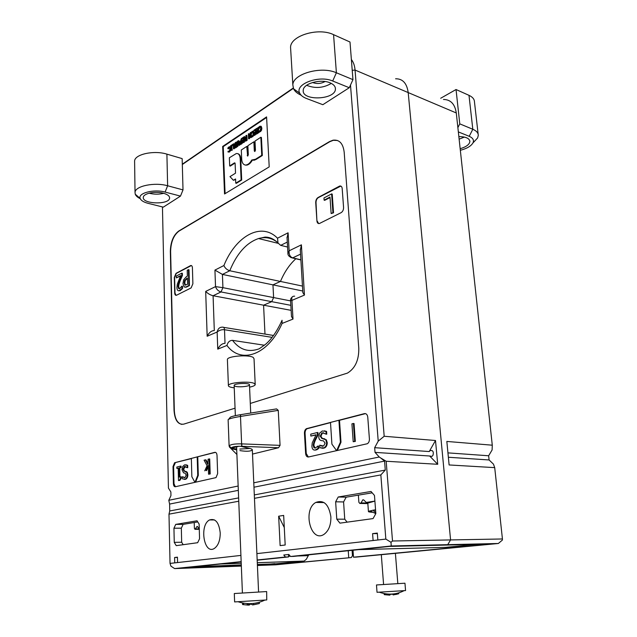 <?xml version="1.0" encoding="UTF-8"?>
<svg xmlns="http://www.w3.org/2000/svg" width="637" height="637" viewBox="0 0 637 637"><rect width="100%" height="100%" fill="white"/><g stroke="black" fill="none" stroke-linecap="round" stroke-linejoin="round"><path stroke-width="0.96" d="M302.758 291.013L272.954 284.858L280.471 281.45C284.397 272.071 289.524 264.514 295.847 258.765C289.524 264.514 284.397 272.071 280.471 281.45L272.954 284.858L273.615 297.583L272.954 284.858L222.424 274.42L229.774 270.757L302.464 286.085M390.983 542.278L391.253 545.981L447.731 544.667L442.874 545.153L447.731 544.667L450.574 539.929L447.731 544.667L498.341 543.488L502.378 540.08L502.434 538.974L450.574 539.929L408.198 92.58C406.908 83.28 402.703 78.677 395.593 78.781C402.703 78.677 406.908 83.28 408.198 92.58L450.574 539.929L392.511 541.004L386.173 461.26L380.687 457.971L384.557 461.1L385.274 470.074L380.846 474.907L385.839 539.093L390.983 542.278L392.511 541.004M241.335 566.094L227.258 566.619L230.164 566.333L230.124 565.314L230.164 566.333L227.258 566.619L174.618 568.586L170.931 566.15L170.039 563.403L168.988 514.163L169.745 510.97L238.628 497.903M273.52 335.468L223.595 327.354M264.984 334.083L263.575 305.195L271.712 301.667L273.615 297.583L271.712 301.667L263.575 305.195L264.984 334.083M443.471 99.468C450.638 99.539 454.914 104.038 456.291 112.964L492.282 445.191L492.106 449.961L488.651 455.766L489.097 459.962L493.444 464.126L494.71 467.63L502.434 538.974M353.384 555.647L352.46 555.735L351.305 557.566L275.63 564.812L257.412 565.489M498.341 543.488L356.067 557.104L353.495 557.192L353.009 550.225M494.71 467.63L449.109 464.954L446.84 441.441L492.282 445.191M351.305 557.566L276.084 564.621L257.404 565.314M241.327 565.919L180.406 568.188L241.168 561.858M308.826 554.819L307.711 556.706M276.084 564.621L276.044 563.801M348.726 557.654L348.256 550.718M257.173 559.979L285.448 557.025L283.768 555.01L288.84 554.469L290.528 556.491L293.665 556.396L389.637 546.411L490.888 544.014L353.495 557.192M352.094 550.32L352.46 555.735M291.141 310.354L213.084 295.735L221.031 291.961L222.918 287.669L215.521 286.618C216.5 289.405 218.34 291.181 221.031 291.961L290.862 305.338M290.878 257.579L292.694 257.874C290.042 256.878 288.856 254.521 289.126 250.811L287.964 253.709M290.583 300.409L291.945 300.369L304.446 295.082L301.405 244.831L289.126 250.811L288.099 232.8L287.064 238.127M288.099 232.8L277.509 238.198L278.027 243.023L280.686 245.364L287.566 247.037M277.509 238.198C261.154 221.469 235.674 236.239 223.905 265.525C224.988 268.113 226.947 269.857 229.774 270.757C236.876 253.454 246.463 242.721 258.526 238.549C265.533 236.566 271.983 237.927 277.851 242.633M223.905 265.525L214.932 270.096L222.424 274.42L222.918 287.669L290.607 300.903M222.409 327.163L222.098 327.163C219.51 327.227 217.862 328.843 217.145 332.02L217.75 349.132L226.955 345.453C240.818 364.364 267.978 355.446 282.087 323.437L293.004 319.081L291.945 300.369C291.284 297.487 292.192 296.086 294.66 296.181M214.932 270.096L215.521 286.618L205.687 291.412L207.16 336.248L217.145 332.02C219.224 330.245 221.676 329.48 224.511 329.727C224.32 327.768 223.619 326.908 222.417 327.163M205.687 291.412C207.821 293.585 210.282 295.035 213.084 295.735L214.303 330.492M207.16 336.248C209.016 332.625 211.309 330.738 214.056 330.595M217.75 349.132C219.733 345.342 222.13 343.431 224.949 343.383M226.955 345.453C227.815 342.133 229.654 340.429 232.465 340.349L264.466 345.238M282.087 323.437L282.048 320.26M293.004 319.081L291.483 316.43M304.446 295.082L302.854 292.502M301.405 244.831L300.322 250.317M181.848 424.401C177.309 423.302 174.801 418.628 174.315 410.371L170.612 251.432C170.899 241.949 173.686 235.18 178.981 231.112L329.775 141.717L333.31 140.299L337.506 140.49M176.553 295.218L176.377 295.289C175.39 295.464 174.825 294.692 174.705 292.98L174.323 277.398L176.019 273.353L190.718 265.533C191.721 265.374 192.286 266.131 192.414 267.819L192.884 283.768L191.116 287.916L176.553 295.218M316.923 220.975L315.721 202.558C315.729 200.257 316.501 198.577 318.046 197.526L339.712 186.028C341.121 185.805 341.942 186.641 342.188 188.544L343.574 207.479C343.574 209.876 342.754 211.603 341.106 212.67L319.392 223.523C317.982 223.778 317.162 222.926 316.923 220.975L316.016 202.646C316.024 200.344 316.804 198.664 318.349 197.613L340.827 186.092M169.745 510.97L169.601 504.074L168.805 500.3L170.947 495.626L170.867 491.963L168.431 488.085L162.451 206.929M293.243 88.041L182.309 164.195M182.317 164.529L293.362 88.352M350.501 85.032L378.219 441.138L384.183 436.265L355.056 70.054C354.674 65.603 353.447 62.084 351.369 59.512M253.781 482.814L379.254 457.008L375.034 452.374L374.675 447.676L378.219 441.138M374.675 447.676L429.227 451.553L435.501 440.501L437.715 464.285L386.173 461.26M384.183 436.265L435.501 440.501M168.805 500.3L238.15 486.031M228.126 419.839L228.118 419.64C229.161 418.716 233.285 417.649 240.491 416.439L240.388 414.711L276.554 408.898L278.258 410.363L280.057 445.367L278.536 447.739L252.515 454.077M235.053 408.182L183.679 424.154C178.002 424.863 174.785 420.261 174.028 410.347L170.334 251.368C170.62 241.893 173.415 235.117 178.71 231.048L329.472 141.613L333.008 140.196C339.346 139.423 343.072 143.413 344.179 152.171L358.798 348.367C358.942 360.16 355.151 368.409 347.412 373.115L250.293 403.444M304.446 433.232C304.422 431.058 305.075 429.545 306.405 428.693L364.42 413.628C366.267 413.413 367.382 414.591 367.764 417.163L369.404 438.925C369.468 441.146 368.791 442.747 367.366 443.718L308.507 456.992C306.883 457.095 305.927 455.933 305.625 453.496L304.446 433.232L305.067 433.279C305.051 431.114 305.704 429.601 307.034 428.741L330.499 422.618M224.535 193.974L222.671 146.454L266.584 116.897L269.204 166.878L224.535 193.974M174.785 462.693L214.82 452.334C216.086 452.222 216.819 453.249 217.018 455.415L217.647 473.609L216.023 477.607L175.334 486.748C174.204 486.795 173.567 485.784 173.407 483.722L173.017 466.579L174.562 462.773L191.355 458.592M385.839 539.093L377.837 539.993L377.311 533.073L372.589 533.639L373.107 540.526L377.837 539.993M373.107 540.526L256.894 553.617M240.913 555.416L177.564 562.559L177.444 557.16L174.602 557.502L174.721 562.877L177.564 562.559M174.721 562.877L170.039 563.403M174.618 568.586L241.16 561.643M290.528 556.491L391.253 545.981M380.846 474.907L254.458 498.325M238.756 501.231L168.988 514.163M373.051 518.59L375.838 513.597L374.468 495.451L371.013 491.461L338.223 496.995L335.643 501.797L336.782 519.171L339.951 523.144L373.051 518.59M176.226 545.654L197.653 542.708L199.556 538.751L199.134 524.1L197.024 520.795L175.732 524.378L173.941 528.216L174.259 542.358L176.226 545.654M330.866 516.734C331.073 524.88 328.819 530.725 324.106 534.276C310.808 543.48 302.336 509.656 315.817 502.434C323.779 499.535 328.796 504.305 330.866 516.734M220.227 532.954C220.203 540.471 218.236 545.638 214.327 548.457C203.959 555.13 199.126 524.999 209.565 519.943C215.457 518.112 219.009 522.451 220.227 532.954M280.129 545.614L278.656 516.209L283.664 515.421L285.185 545.009L280.129 545.614M254.314 494.925L385.274 470.074M280.057 445.367L241.622 443.878L240.491 416.439L278.258 410.363M240.388 414.711C233.437 415.921 229.973 416.901 229.997 417.649L228.699 419.218M238.819 446.29L241.694 446.314L241.622 443.878C234.663 443.734 230.522 444.411 229.209 445.9L229.519 447.094L236.9 454.476L231.406 448.958L231.215 448.018C231.956 447.023 234.488 446.441 238.811 446.29L231.12 448.281M241.694 446.314L278.536 447.739M236.717 449.889L231.191 448.655M240.404 446.282L249.163 448.265C251.368 448.782 252.427 449.364 252.34 449.985C250.46 451.418 246.32 451.617 239.91 450.598M347.133 522.157L344.744 519.195L343.582 501.94L346.154 497.178L372.199 492.831M288.457 554.509L288.585 556.929L285.448 557.025M257.181 560.194L288.585 556.929M183.161 544.699L181.672 542.238L181.33 528.177L183.122 524.37L197.749 521.926M278.656 516.209L284.285 527.54M197.765 456.928L198.306 475.361L197.741 475.345L197.199 456.904L215.489 452.35M198.306 475.361L195.599 482.225M197.199 456.904L191.347 458.417L191.848 476.715L194.962 482.368L197.741 475.345M338.908 420.237L330.492 422.419L331.909 444.148L336.623 450.701L340.389 442.174L338.908 420.237L339.505 420.293L340.994 442.221L340.389 442.174M340.994 442.221L337.323 450.55M208.323 466.69L206.611 470.552L206.014 470.528L208.275 465.4L208.562 474.199L210.194 473.984L209.708 458.951L208.076 459.181L207.837 464.477L205.417 459.85L206.014 459.882L208.116 463.895M206.611 470.552L206.014 470.528M339.505 420.293L365.487 413.62M353.408 423.478L354.045 423.533L355.327 441.425L353.201 441.72L354.69 441.377L353.408 423.478L351.927 423.844L353.201 441.72M232.25 145.626L231.669 145.085L230.498 145.865L230.69 150.619L231.868 149.838L231.303 145.825L231.693 145.57M232.258 145.746L231.303 145.825M231.868 146.008L232.011 149.408M231.868 149.838L232.433 150.013L231.852 149.353M232.433 150.013L230.69 150.619M230.92 146.478L230.514 146.351M234.758 146.733L235.825 145.228L235.889 146.629L235.045 147.131L234.758 146.733L235.332 146.996M235.849 145.769L235.324 146.916M234.52 144.663L235.73 142.935L235.809 144.703L234.798 145.236L234.52 144.663L235.085 144.838L235.276 144.002L234.711 143.819M235.754 143.484L235.276 144.002M235.236 142.712L234.097 144.973L234.719 145.777L234.695 147.776L236.319 146.9L236.112 142.123L235.236 142.712M236.319 146.9L236.892 147.083L236.685 142.306L236.112 142.123M236.892 147.083L234.695 147.776M234.671 145.18L234.679 144.71M244.234 137.281L244.449 142.099L241.925 143.206L243.883 141.908L243.66 137.09L241.71 138.396L241.734 138.962L243.27 137.934L243.35 139.726L241.917 140.681L241.941 141.247L243.382 140.291L243.438 141.613L241.893 142.632L241.925 143.206M244.449 142.099L243.883 141.908M243.406 140.841L241.941 141.247M243.294 138.484L241.734 138.962M244.226 137.274L243.66 137.09M244.974 139.79L246.041 138.038L246.129 139.853L245.197 140.299L244.974 139.79L245.571 140.212M246.065 138.595L245.118 138.914M245.683 139.097L245.54 139.973M244.457 136.565L243.915 136.923L245.126 138.277L244.536 140.124L244.942 140.952L247.14 140.323L246.917 135.49L245.93 135.577L246.017 137.504L245.54 137.823L244.457 136.565L245.794 137.648M246.575 140.132L246.344 135.299M247.14 140.323L245.317 141.008M253.168 131.381L254.123 132.584M253.606 132.974L253.112 131.365L252.531 131.198L251.074 132.496L251.105 133.26L252.069 131.97L252.793 131.994L253.16 133.268L252.945 134.933L252.26 135.904L251.233 135.92L251.273 136.7L252.284 136.453L253.295 135.092L253.606 132.974L254.02 133.109M254.187 133.292L254.075 134.59M253.996 134.901L252.857 136.644L251.711 136.7M252.284 136.891L251.273 136.7M251.798 136.071L251.273 135.896M252.849 132.058L251.464 132.623M252.029 132.815L251.711 133.436L251.137 133.244M251.711 133.436L251.105 133.26M258.781 127.304L256.217 128.722L256.249 129.295L258.049 128.101L256.504 133.579L258.654 132.162L258.63 131.58L256.966 132.679L258.487 127.209M259.012 128.268L257.77 132.146M258.654 132.162L259.227 132.353L258.63 131.58M259.227 132.353L257.077 133.77L256.504 133.579M257.818 128.833L256.249 129.295M331.614 193.911L332.219 194.094L333.533 212.822L332.928 212.647L331.614 193.911L323.962 197.964L324.114 200.153L329.998 197.048L331.144 213.554L332.928 212.647M333.533 212.822L331.144 213.554M330.038 197.534L324.711 200.329L324.114 200.153M180.486 466.125L181.075 466.149L181.107 467.558L180.518 467.534L180.486 466.125L176.839 467.04L176.871 468.442L178.193 468.115L178.495 480.561L179.276 480.378L180.781 478.084L180.749 476.81L179.379 477.137L179.156 467.869L180.518 467.534M181.107 467.558L179.156 467.869M179.745 467.9L179.968 476.994M180.781 478.084L181.37 478.1L181.338 476.834L180.749 476.81M181.37 478.1L179.865 480.402L179.276 480.378M179.865 480.402L178.495 480.561M178.201 468.283L176.871 468.442M210.194 473.984L209.597 473.96L209.111 458.919M208.562 474.199L209.597 473.96M205.417 459.85L204.079 460.185L207.097 465.735L204.74 470.831M324.289 430.835L326.59 431.416L326.765 434.179L326.136 434.131L325.961 431.36L322.282 430.978L319.535 433.184L318.771 436.918C318.874 438.973 319.678 440.183 321.183 440.549L323.485 440.884L325.077 443.129L323.66 446.011L319.71 445.207L319.878 447.835L324.161 447.795C325.849 446.696 326.654 444.944 326.59 442.54L325.69 439.697L321.749 438.399L320.252 436.202L321.725 433.144L322.505 432.849L326.136 434.131M326.59 431.416L325.961 431.36M326.765 434.179L326.033 434.155M323.723 432.818L322.354 433.192L320.881 436.249L322.378 438.447L323.779 438.67M324.408 438.718L325.69 439.697M326.319 439.745L327.227 442.58C327.291 444.992 326.478 446.744 324.79 447.835L321.932 448.313M322.433 446.346L319.822 445.183M254.951 151.455L254.442 141.987L253.868 141.796L247.881 145.706L248.303 154.815L247.634 156.089L246.774 146.422L247.339 146.606L247.817 156.001M262.333 155.508L256.09 159.417L254.179 160.229L251.75 160.03L255.517 159.242L261.751 155.324L262.333 155.508L261.417 137.449L260.844 137.258L254.999 141.064L255.445 150.252L254.768 151.534L254.314 150.977L253.868 141.796M261.751 155.324L260.844 137.258M252.324 160.206C250.739 162.968 248.963 164.601 246.997 165.087L245.595 165.126L246.423 164.911C248.39 164.426 250.166 162.793 251.75 160.03M246.774 146.422L241.296 149.998L241.702 159.194C241.933 162.523 243.039 164.442 245.022 164.951L245.595 165.126M237.88 153.7C239.592 154.138 240.555 155.818 240.762 158.756L241.702 180.04L241.128 179.873L240.189 158.581C239.878 154.99 238.58 153.31 236.303 153.541L229.36 157.769L229.694 165.931L234.488 162.865L235.109 163.406L235.531 173.168L229.989 176.632L233.429 180.303L235.571 178.973L235.754 183.169L241.128 179.873M241.702 180.04L236.327 183.329L235.754 183.169M235.594 179.483L233.429 180.303M235.037 163.048L230.26 166.106L229.694 165.931M355.327 441.425L354.69 441.377M317.322 432.515L317.951 432.571L318.094 434.896L317.465 434.84L317.322 432.515L310.729 434.171L310.84 436.058L316.087 434.752L312.249 442.834L311.899 446.242C312.13 449.109 313.293 450.359 315.363 450.017L318.07 448.384L317.927 446.035L315.355 448.082L314.001 447.723L313.348 445.781C313.149 444.355 313.738 442.237 315.108 439.426L317.465 434.84M318.094 434.896L315.737 439.474C314.367 442.285 313.778 444.403 313.969 445.828L315.188 448.114M318.07 448.384L318.699 448.432L318.556 446.075L317.927 446.035M318.699 448.432L317.075 449.634L314.797 450.096M315.96 434.991L310.84 436.058M185.773 464.771L187.66 465.336L187.724 467.662L187.135 467.63L187.071 465.305L184.539 464.851L182.596 466.61L181.983 469.716L183.575 472.853L185.152 473.211L186.203 475.146L185.056 477.583L182.453 476.715L182.508 478.928L185.311 479.12C186.593 478.315 187.246 476.842 187.262 474.7L186.697 472.296L184.013 471.069L183.018 469.166L184.228 466.587L187.135 467.63M187.66 465.336L187.071 465.305M187.724 467.662L187.055 467.654M185.399 466.427L183.615 469.19L184.603 471.093L185.407 471.364M185.996 471.388L187.294 472.32L186.697 472.296M187.294 472.32L187.859 474.724C187.835 476.866 187.19 478.331 185.9 479.143L184.252 479.39M184.539 477.742L182.524 476.699M184.212 282.979L184.666 280.368L187.421 277.979L187.596 284.309L184.937 285.05L184.212 282.979L184.778 283.091L185.55 285.185M187.429 278.377L185.232 280.479L184.666 280.368M185.232 280.479L184.778 283.091M186.338 276.721L183.663 279.778L182.962 283.688L184.141 286.913L185.749 287.04L188.87 285.519L188.425 269.642L187.206 270.287L187.374 276.179L186.338 276.721M188.87 285.519L189.444 285.631L188.99 269.762L188.425 269.642M189.444 285.631L186.315 287.144L184.985 287.176M181.784 273.162L182.349 273.273L182.405 275.502L181.84 275.391L181.784 273.162L176.266 276.084L176.314 277.891L180.701 275.574L177.309 284.174L176.927 287.55C177.03 290.01 177.811 291.053 179.268 290.687L181.991 288.386L181.927 286.132L179.507 288.736L178.631 288.553L178.137 286.809C178.01 285.464 178.559 283.298 179.769 280.304L181.84 275.391M182.405 275.502L180.327 280.407C179.116 283.401 178.575 285.575 178.702 286.913L179.339 288.776M181.991 288.386L182.556 288.489L182.493 286.244L181.927 286.132M182.556 288.489L180.271 290.607L178.742 290.783M180.462 276.108L176.314 277.891M260.867 126.269L261.879 128.061L261.56 130.203L260.533 131.588L259.37 131.644L260.987 130.012L261.305 127.87L260.796 126.245L259.705 126.301L258.71 127.4L258.749 128.18L259.729 126.874L260.469 126.882L260.852 128.172L259.928 130.832L258.885 130.856L259.37 131.644M259.952 131.835L258.925 131.644M259.442 131.007L258.917 130.832M260.533 126.954L259.108 127.535M259.681 127.726L259.355 128.356L258.781 128.156M259.355 128.356L258.749 128.18M256.584 133.603L254.585 135.418L254.012 135.227L256.034 133.889L255.795 129L253.773 130.346L253.805 130.927L255.397 129.868L255.485 131.676L253.996 132.663L254.028 133.237L255.509 132.257L255.572 133.595L253.988 134.646L254.012 135.227M256.607 134.081L256.034 133.889M255.541 132.807L254.028 133.237M255.421 130.426L253.805 130.927M256.241 129.152L255.795 129M256.377 129.343L256.544 132.783M251.074 132.568L250.237 132.711L250.349 135.084L248.884 136.055L248.772 133.682L249.338 133.874L249.425 135.697M251.265 133.316L251.392 135.936M251.432 136.748L251.464 137.473L250.89 137.281L250.66 132.424M251.464 137.473L250.468 137.568L250.89 137.281M250.405 136.207L248.908 136.629L250.373 135.657L250.468 137.568M249.481 136.82L249.569 138.723L248.995 138.532L248.908 136.629M249.569 138.723L248.995 138.532M248.772 133.682L248.35 133.969L248.573 138.81M239.862 143.054L240.945 141.31L241.025 143.221L240.125 143.636L239.862 143.054L240.483 143.572M240.969 141.876L240.014 142.226M240.579 142.409L240.436 143.237M240.571 140.992L239.663 142.107L239.854 144.257L241.471 143.508L241.256 138.699L240.571 140.992M241.726 138.85L241.256 138.699M241.829 138.993L241.988 142.577M242.012 143.237L242.036 143.691L241.471 143.508M242.036 143.691L240.237 144.312M238.899 140.857L239.584 142.306M239.01 142.043L238.254 140.689L237.012 141.876L236.908 146.51L237.275 142.202L238.429 141.438L238.732 145.308L239.01 142.043L239.584 142.226M239.663 144.129L239.711 145.22L239.146 145.037M239.711 145.22L238.732 145.308M238.493 141.557L237.848 142.385L237.888 146.422L237.314 146.247M237.888 146.422L236.908 146.51M234.273 145.618L234.4 148.724L233.835 148.54L233.636 143.779L234.209 144.105M234.4 148.724L233.835 148.54M233.277 145.148L231.892 145.515L233.253 144.607L233.429 148.811M233.636 143.779L231.868 144.949L231.892 145.515M229.838 146.884L230.833 148.628L230.705 150.109M230.268 148.453L229.814 146.876L229.248 146.709L227.895 147.927L227.927 148.684L228.834 147.45L229.511 147.481L229.846 148.732L229.638 150.34L228.994 151.272L228.03 151.272L228.062 152.028L229.009 151.813L229.965 150.515L230.268 148.453L230.833 148.628M230.674 150.228L229.575 151.988L228.062 152.028M228.627 151.423L228.062 151.248M229.559 147.545L228.261 148.071M228.826 148.246L228.524 148.843L227.958 148.66M228.524 148.843L227.927 148.684M176.051 295.345L174.984 293.028L174.602 277.453L176.298 273.408L191.355 265.549M225.084 193.64L223.229 146.629L266.616 117.463M318.627 223.579L317.218 221.055M175.382 486.74L173.997 483.738L173.606 466.603L175.366 462.725M222.671 146.454L223.229 146.629M308.34 457.016L306.254 453.536L305.067 433.279M249.935 448.456L239.846 449.061M236.677 448.862L231.064 448.52M169.601 504.074L238.326 490.339M253.972 487.209L384.557 461.1M379.254 457.008L380.687 457.971M429.227 451.553L430.254 450.494C432.961 450.255 433.869 451.872 432.961 455.351L431.95 456.395L429.641 456.004L437.715 464.285M372.589 533.639L377.351 533.583M338.223 496.995L346.154 497.178M174.602 557.502L177.444 557.423M336.782 519.171L344.744 519.195M335.643 501.797L343.582 501.94M174.259 542.358L181.672 542.238M173.941 528.216L181.33 528.177M175.732 524.378L183.122 524.37M199.214 528.67L197.104 526.385L194.994 529.331L194.389 528.376L194.229 522.515M374.89 501.096L366.275 502.442L363.759 499.965L362.867 499.774L361.02 502.888L359.841 503.453L358.878 502.306L358.368 495.14M358.679 549.635L445.351 547.374L476.524 544.348M297.686 555.982L308.276 555.663L306.357 559.222L304.112 561.078L275.654 563.833L257.372 564.501M304.112 561.078L257.292 562.718M241.224 563.275L220.649 564M241.288 564.908L193.266 566.85M274.881 563.833L271.067 563.976L274.873 563.649M241.296 564.963L239.122 564.987M241.296 565.091L239.241 565.162M440.685 98.265L456.036 89.522L459.779 123.865L472.813 129.263C476.412 130.816 478.236 132.854 478.283 135.386L477.607 137.982L473.45 142.393M457.884 127.615L459.779 123.865M456.036 89.522L468.991 95.335C472.574 96.999 474.398 99.181 474.461 101.88L478.164 134.303M460.336 150.292C466.857 148.588 471.062 146.128 472.957 142.919C474.223 140.156 472.973 137.95 469.214 136.302L458.345 131.907M460.169 148.716C466.236 146.9 469.469 144.488 469.883 141.486C469.445 138.325 465.774 136.684 458.855 136.581M459.134 139.177L464.381 137.082M134.622 162.22L134.598 160.97C134.861 154.218 154.114 150.069 166.902 154.138L182.158 158.613L183.01 189.89L180.486 196.108L163.303 207.144L148.102 203.338C143.723 202.192 141.088 200.575 140.188 198.481L135.235 194.181C135.896 195.877 137.584 197.382 140.275 198.696M180.486 196.108L165.11 192.071C153.947 188.855 137.576 193.138 140.188 198.481M163.367 193.226C155.42 190.965 143.516 193.385 143.341 197.247C141.812 204.135 169.259 205.01 169.593 198.139C169.705 196.077 167.627 194.436 163.367 193.226M166.902 154.138L167.627 185.765L183.01 189.89M165.11 192.071L167.627 185.765C154.727 181.999 135.291 185.98 135.028 192.302L135.235 194.181M149.106 193.194C154.003 194.452 158.868 194.492 163.693 193.314M312.56 82.484C316.852 84.092 321 83.773 325.029 81.528M290.695 49.654L290.56 47.385C290.353 35.72 318.444 27.168 333.565 34.661L350 42.018L352.954 79.641L349.275 87.723L322.84 104.699L306.381 98.448C303.029 97.15 300.807 95.399 299.732 93.209L293.561 88.806C294.843 91.402 297.36 93.528 301.11 95.176M349.275 87.723L332.697 81.01C319.01 74.832 294.366 84.211 299.732 93.209M329.99 82.802C320.578 78.606 303.164 83.574 303.236 90.287C301.691 101.219 335.341 99.953 335.428 89.092C335.516 86.481 333.7 84.379 329.99 82.802M333.565 34.661L336.384 72.777L352.954 79.641M332.697 81.01L336.384 72.777C321.128 65.778 292.678 73.964 292.845 84.944L293.561 88.806M306.628 85.294C315.116 88.702 323.341 88.073 331.296 83.399M255.198 384.294L254.036 358.766L253.255 357.492C249.186 354.411 227.52 356.035 227.393 359.427L227.409 359.889M249.577 387.145C252.969 386.452 254.848 385.64 255.214 384.7L254.434 383.57C250.357 380.838 228.532 382.439 228.388 385.481C228.253 386.579 230.204 387.36 234.249 387.822M234.647 386.022C237.163 387.551 249.354 386.627 249.473 384.899C250.484 382.733 234.376 383.195 234.145 385.345L234.161 385.576M372.565 512.252C369.548 512.124 368.162 511.853 368.425 511.431L372.948 510.205L375.774 512.721M367.804 503.095L374.89 501.104M375.583 510.237L372.948 510.205L375.551 509.823M266.744 599.95L266.656 591.558L234.305 593.533L234.623 601.925L266.744 599.95M250.596 604.187L248.581 605.031M259.299 602.26L259.355 603.518L252.563 604.911L251.185 604.115L247.188 604.354L248.589 605.15L242.593 604.561L242.53 602.96M259.068 603.605L253.446 604.816L253.391 603.446M249.489 605.046L249.425 603.661M247.188 604.354L247.156 603.581M248.589 605.15L248.526 603.653M243.517 604.457L243.469 603.135M377.024 592.299L405.562 590.563L404.957 583.213L376.483 584.957L377.024 592.306M384.382 594.663L389.637 595.141L389.167 594.393L392.758 594.178L393.212 594.926L398.754 593.732L398.682 592.888M395.744 594.512L398.539 593.795M390.21 594.377L389.908 595.093L389.836 594.13M384.23 594.632L384.143 593.557M389.637 595.141L389.565 594.13M384.517 594.584L384.445 593.612M393.467 594.878L393.395 593.955M352.221 70.333L355.056 70.054L456.291 112.964M489.097 459.962L448.36 457.255M488.651 455.766L447.946 452.875M280.686 245.364L287.287 242.076M225.02 343.351L224.511 329.727L272.087 337.363M281.849 320.722C276.999 331.272 271.609 339.107 265.669 344.219L259.179 348.813C248.565 352.627 239.687 349.809 232.545 340.357M300.887 259.792L292.694 257.874L300.553 254.139M240.555 414.687L240.682 416.407M231.406 448.958L229.479 447.047L229.439 446.155M231.446 448.997L229.519 447.094M241.813 443.885L241.861 446.314M214.82 452.334L215.417 452.366M364.42 413.628L365.057 413.692M306.827 428.526L307.456 428.582M235.467 146.184L234.902 146.008M235.849 145.69L235.364 145.539M236.072 147.617L235.507 147.442M246.328 140.857L245.755 140.673M245.516 141.135L244.942 140.952M253.685 131.556L253.112 131.365M253.868 135.283L253.295 135.092M252.857 136.644L252.284 136.453M252.642 132.162L252.069 131.97M323.134 432.897L322.505 432.849M320.881 436.249L320.252 436.202M322.378 438.447L321.749 438.399M327.227 442.58L326.59 442.54M323.819 448.201L323.19 448.161M247.761 155.707L247.196 155.524M254.888 151.16L254.314 150.977M256.09 159.417L255.517 159.242M240.762 158.756L240.189 158.581M235.029 163.024L234.488 162.865M315.737 439.474L315.108 439.426M313.969 445.828L313.348 445.781M314.63 447.763L314.001 447.723M315.992 450.056L315.363 450.017M185.248 466.459L184.658 466.435M183.615 469.19L183.018 469.166M184.603 471.093L184.013 471.069M187.859 474.724L187.262 474.7M185.383 479.327L184.794 479.311M187.159 278.52L186.585 278.409M185.502 285.161L184.937 285.05M187.127 286.801L186.561 286.69M180.327 280.407L179.769 280.304M178.702 286.913L178.137 286.809M179.196 288.665L178.631 288.553M180.271 290.607L179.706 290.504M261.369 126.445L260.796 126.245M261.879 128.061L261.305 127.87M261.56 130.203L260.987 130.012M260.533 131.588L259.96 131.389M260.302 127.066L259.729 126.874M241.256 144.201L240.682 144.018M240.428 144.44L239.91 144.28M239.217 140.968L238.652 140.785M238.405 141.613L237.84 141.43M237.848 142.385L237.275 142.202M237.752 143.421L237.187 143.237M230.379 147.051L229.814 146.876M230.53 150.69L229.965 150.515M229.575 151.988L229.009 151.813M229.4 147.625L228.834 147.45M173.017 466.579L173.606 466.603M173.407 483.722L173.997 483.738M305.625 453.496L306.254 453.536M375.034 452.374L429.641 456.004M194.994 529.331L199.285 529.307M195.376 529.267L199.277 529.243M195.774 528.901L199.27 528.877M196.817 526.711L197.709 526.711M366.275 502.442L368.353 502.482M359.841 503.453L367.844 503.596M360.431 503.365L367.836 503.493M361.02 502.888L367.804 503.015M288.545 556.26L290.289 556.205M468.991 95.335L472.813 129.263L469.214 136.302M287.916 253.12C287.733 255.318 289.246 256.934 292.455 257.969L300.895 259.944M287.916 253.104L287.016 237.243M278.194 243.342L258.526 238.549L264.928 237.107C269.499 236.972 273.862 238.939 278.027 243.023M292.303 296.898C290.878 298.259 290.305 299.414 290.583 300.361L291.507 316.804M302.87 292.845L300.266 249.425M229.113 446.083L228.118 419.64M229.209 445.9L231.215 448.018M235.443 147.951L234.878 147.776M245.755 141.143L245.189 140.96M252.793 131.994L252.356 131.851M180.812 478.299L180.223 478.276M322.354 433.192L321.725 433.144M324.79 447.835L324.161 447.795M254.179 160.229L253.598 160.046M246.997 165.087L246.423 164.911M317.075 449.634L316.446 449.595M184.818 466.61L184.228 466.587M185.9 479.143L185.311 479.12M186.315 287.144L185.749 287.04M179.833 290.791L179.268 290.687M260.477 126.898L260.031 126.747M240.706 144.464L240.141 144.28M229.487 147.465L229.089 147.338M174.562 462.773L175.143 462.804M306.405 428.693L307.034 428.741M209.565 519.943L214.589 519.951M315.817 502.434L324.106 502.585M430.254 450.494L432.268 450.646M195.495 529.228L199.277 529.204M360.669 503.27L367.828 503.397M469.803 140.817L469.883 141.486M472.957 142.919L477.607 137.982M134.598 160.97L135.028 192.302M169.577 197.446L169.593 198.139M290.56 47.385L292.845 84.944M335.341 87.85L335.428 89.092M228.388 385.481L227.393 359.427M250.715 413.055L249.473 384.899M369.898 510.826L375.822 513.629M368.425 511.431L367.788 502.84M238.19 601.774C247.315 604.736 256.185 604.179 264.817 600.11M258.582 592.036L252.324 449.738M242.41 593.023L236.598 446.863M235.356 415.658L234.145 385.345M379.357 592.211C387.893 595.181 396.118 594.679 404.025 590.706M397.83 583.643L395.402 553.338M383.585 584.511L381.308 554.692"/></g></svg>
